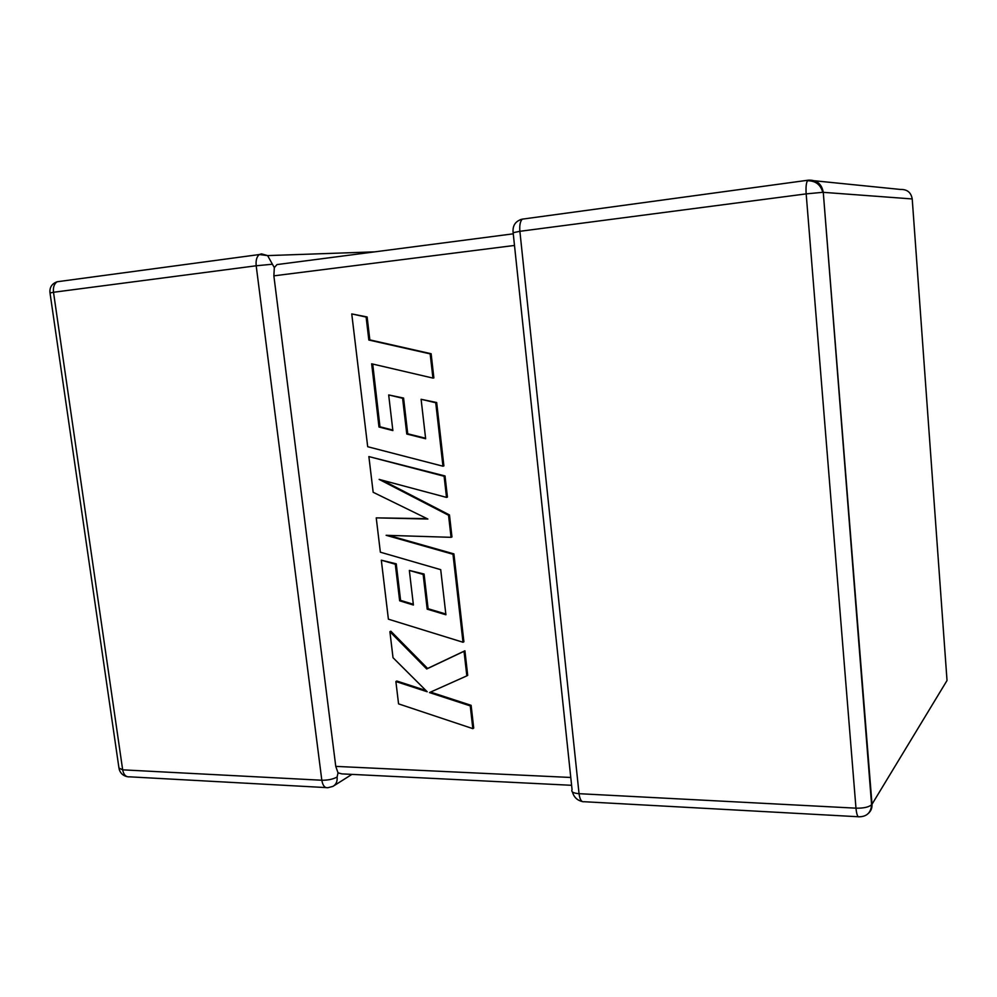 <?xml version="1.0" encoding="UTF-8"?>
<svg xmlns="http://www.w3.org/2000/svg" width="997" height="997" viewBox="0 0 997 997"><rect width="100%" height="100%" fill="white"/><g stroke="black" fill="none" stroke-linecap="round" stroke-linejoin="round"><path stroke-width="1.5" d="M272.405 264.23L267.62 255.593L261.376 253.874L259.357 254.534C256.728 256.628 255.681 260.367 256.192 265.775L53.502 292.271L122.668 769.834L321.819 780.24L256.192 265.775L272.405 264.23L274.325 267.595L277.016 264.579L283.435 263.744M514.502 245.449L273.863 275.845L274.325 267.595M337.111 777.037C337.497 781.449 336.101 784.564 332.911 786.396L327.951 787.692C324.798 788.116 322.754 785.636 321.819 780.24C327.876 780.315 332.973 779.243 337.111 777.037L338.02 772.837L335.765 766.381L570.77 777.473M273.863 275.845L335.765 766.381M571.605 785.3L341.871 773.884L338.02 772.837M378.985 427.015L371.669 363.805L432.935 378.087L430.168 353.885L368.84 340.027L366.111 317.058L351.754 313.918L367.694 446.718L442.955 466.21L435.739 402.751L421.108 399.286L425.644 438.742L406.776 434.031L402.601 398.264L388.68 394.937L392.868 430.567L378.985 427.015L379.969 426.778L372.716 364.055M432.935 378.087L433.869 377.913L431.128 353.736L369.837 339.877L367.12 316.959L351.754 313.918M430.168 353.885L431.128 353.736M368.84 340.027L369.837 339.877M366.111 317.058L367.12 316.959M442.955 466.21L443.889 465.911L436.674 402.526L421.108 399.286M435.739 402.751L436.674 402.526M425.594 438.244L407.736 433.782L403.573 398.065L388.68 394.937M406.776 434.031L407.736 433.782M402.601 398.264L403.573 398.065M392.806 430.056L379.969 426.778M376.23 517.867L380.356 552.188L440.711 569.661L445.908 614.775L427.19 609.167L423.152 574.446L409.343 570.434L413.406 605.029L399.647 600.805L395.298 564.227L381.315 560.189L388.394 619.174L463.007 642.255L452.987 554.27L386.113 535.302L451.055 537.321L448.55 515.275L379.134 479.395L446.519 497.403L444.101 476.254L368.878 456.576L373.165 492.281L427.875 519.038L376.23 517.867L427.09 518.652M368.878 456.576L445.023 475.955L447.429 497.079L446.519 497.403M445.821 614.027L428.112 608.718L424.074 574.035L409.343 570.434M427.19 609.167L428.112 608.718M423.152 574.446L424.074 574.035M413.319 604.269L400.595 600.381L396.245 563.828L381.315 560.189M399.647 600.805L400.595 600.381M395.298 564.227L396.245 563.828M463.007 642.255L463.892 641.769L453.897 553.883L388.618 535.377M452.987 554.27L453.897 553.883M451.055 537.321L451.965 536.947L449.46 514.926L382.35 480.255M448.55 515.275L449.46 514.926M444.101 476.254L445.023 475.955M472.84 728.645L470.248 705.888L429.47 692.579L466.833 675.866L464.029 651.29L426.704 668.975L389.902 631.674L393.017 657.696L427.19 691.756L395.884 681.537L398.563 703.87L472.84 728.645L473.712 728.059L471.12 705.328L430.542 692.105M470.248 705.888L471.12 705.328M466.833 675.866L467.705 675.343L464.914 650.792L427.613 668.464L390.849 631.213L389.902 631.674M464.029 651.29L464.914 650.792M426.704 668.975L427.613 668.464M425.943 690.51L396.818 681.013L395.884 681.537M814.599 180.781L900.503 189.455C907.158 189.268 911.071 192.433 912.218 198.951L823.273 192.334L872.001 804.267L947.025 680.502L912.23 199.088M858.255 816.742L583.98 801.713C581.5 802.236 579.855 799.557 579.045 793.687L855.974 808.168L806.174 193.879L519.886 231.304L579.045 793.687C573.3 793.201 570.969 791.867 572.066 789.674L513.143 232.712L519.886 231.304C519.4 225.372 520.185 221.334 522.241 219.153L520.222 219.701M868.3 813.465C870.992 811.084 872.225 808.019 872.001 804.267L871.602 804.778C868.636 807.209 863.427 808.33 855.974 808.168C856.622 814.549 857.732 817.428 859.302 816.792C866.879 816.593 870.979 812.592 871.602 804.778L823.273 192.334C821.752 183.947 816.83 179.896 808.492 180.158L522.241 219.153C515.574 220.973 512.52 225.384 513.094 232.401M806.174 193.879L822.799 192.309C820.543 184.532 815.421 180.681 807.458 180.769C806.174 183.012 805.738 187.386 806.174 193.879M325.882 787.58L129.535 776.825C125.958 777.186 123.678 774.856 122.668 769.834L118.955 768.026L50.012 292.956L53.502 292.271C52.978 287.261 54.187 283.759 57.153 281.752C51.856 283.684 49.464 287.373 49.987 292.856M57.377 281.727L259.357 254.534L267.62 255.593L374.698 251.855M374.573 389.104L375.557 388.905M572.39 791.93C573.873 797.089 577.126 800.279 582.148 801.513M119.079 768.787C120.126 772.949 122.756 775.566 126.98 776.626M332.911 786.396L351.916 774.382M277.016 264.579L513.268 233.821"/></g></svg>
